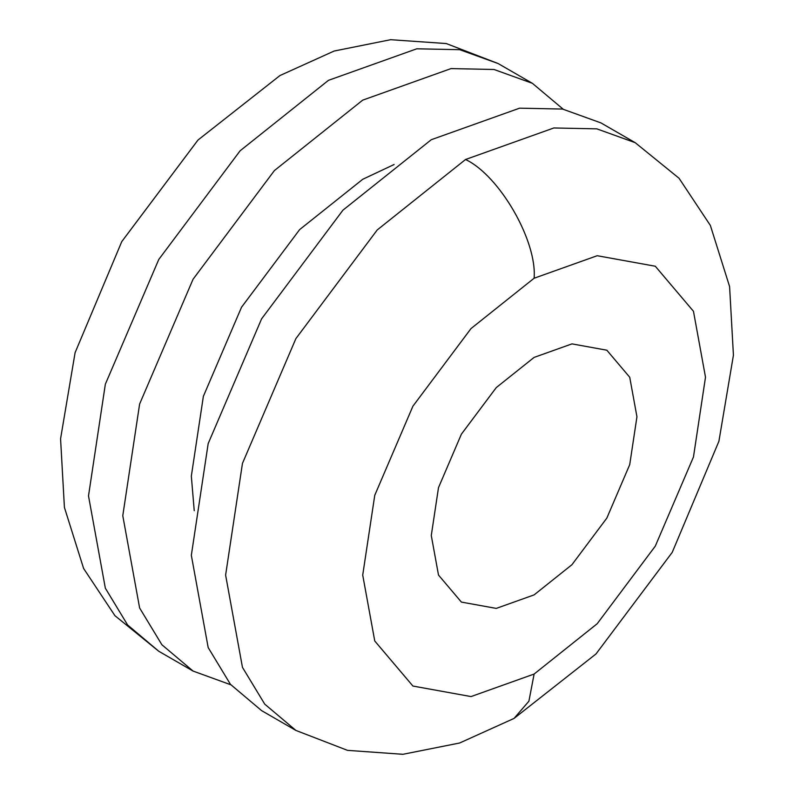 <?xml version="1.0" encoding="UTF-8"?>
<svg xmlns="http://www.w3.org/2000/svg" width="794" height="794" viewBox="0 0 794 794"><rect width="100%" height="100%" fill="white"/><g stroke="black" fill="none" stroke-linecap="round" stroke-linejoin="round"><path stroke-width="1.19" d="M534.114 278.237L597.197 255.718L655.298 266.238L693.47 311.298L705.499 377.19L693.47 456.987L655.298 546.113L597.197 623.727L534.114 674.046L471.021 696.576L412.92 686.046L374.758 640.996L362.719 575.094L374.758 495.297L412.92 406.171L471.021 328.557L534.114 278.237C537.171 240.84 499.476 175.543 465.552 159.495L377.229 229.942L295.894 338.601L242.458 463.378L225.615 575.094L242.458 667.357L264.73 704.129L295.894 730.43L347.514 750.36L402.905 754.3L459.627 743.005L514.026 718.431L528.903 701.211L534.114 674.046M534.114 357.399L496.26 387.591L461.393 434.159L438.496 487.635L431.281 535.513L438.496 575.054L461.393 602.09L496.26 608.403L534.114 594.885L571.958 564.693L606.824 518.125L629.721 464.649L636.947 416.771L629.721 377.229L606.824 350.204L571.958 343.881L534.114 357.399M465.552 159.495L553.875 127.963L596.85 128.856L635.22 142.692L600.939 122.901L562.579 109.066L519.604 108.173L431.281 139.714L342.958 210.152L261.613 318.811L208.177 443.588L191.334 555.304L208.177 647.567L230.449 684.339L261.613 710.64L295.894 730.43M230.836 684.795L193.061 671.059L161.897 644.758L139.625 607.986L122.782 515.723L139.625 404.007L193.061 279.24L274.396 170.571L362.719 100.133L451.042 68.592L494.017 69.485L532.387 83.32L563.164 109.175M394.102 164.517L362.719 179.295L299.636 229.605L241.535 307.218L203.363 396.345L191.334 476.142L194.232 510.701M193.061 671.059L158.78 651.269L127.616 624.967L105.344 588.195L88.501 495.932L105.344 384.217L158.78 259.449L240.125 150.781L328.448 80.343L416.771 48.801L459.746 49.694L498.106 63.53L532.387 83.32M158.78 651.269L114.951 615.697L83.628 568.514L64.413 507.426L60.572 438.774L75.093 352.685L121.77 241.604L198.004 140.022L279.974 75.539L334.135 51.034L390.618 39.7L446.248 43.551L498.106 63.53M635.22 142.692L679.049 178.263L710.372 225.456L729.587 286.545L733.428 355.186L718.907 441.285L672.23 552.356L595.996 653.948L514.026 718.431"/></g></svg>
